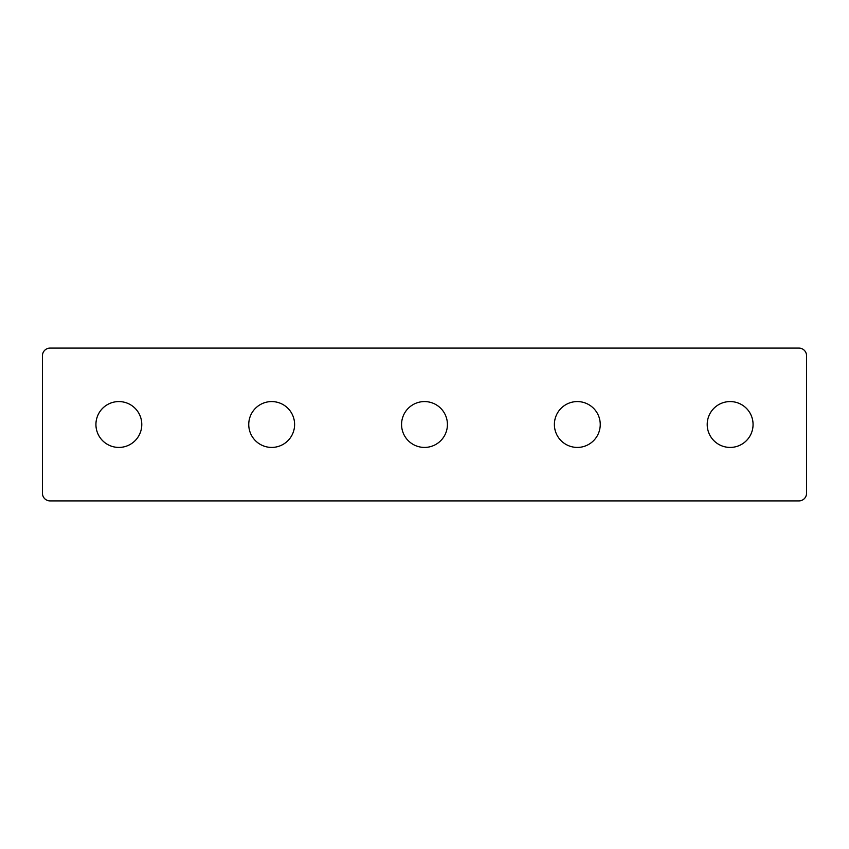 <?xml version="1.0" encoding="UTF-8"?>
<svg xmlns="http://www.w3.org/2000/svg" width="849" height="849" viewBox="0 0 849 849"><rect width="100%" height="100%" fill="white"/><g stroke="black" fill="none" stroke-linecap="round" stroke-linejoin="round"><path stroke-width="0.64" stroke-dasharray="4.25 3.18" d="M50.091 348.09L798.909 348.09A7.641 7.641 0 0 1 806.55 355.731L806.55 493.269A7.641 7.641 0 0 1 798.909 500.91L50.091 500.91A7.641 7.641 0 0 1 42.45 493.269L42.45 355.731A7.641 7.641 0 0 1 50.091 348.09M753.063 424.5A22.923 22.923 0 0 0 718.679 404.644A22.923 22.923 0 0 0 718.679 444.356A22.923 22.923 0 0 0 753.063 424.5M600.243 424.5A22.923 22.923 0 0 0 565.859 404.644A22.923 22.923 0 0 0 565.859 444.356A22.923 22.923 0 0 0 600.243 424.5M447.423 424.5A22.923 22.923 0 0 0 413.038 404.644A22.923 22.923 0 0 0 413.038 444.356A22.923 22.923 0 0 0 447.423 424.5M294.603 424.5A22.923 22.923 0 0 0 260.219 404.644A22.923 22.923 0 0 0 260.219 444.356A22.923 22.923 0 0 0 294.603 424.5M141.783 424.5A22.923 22.923 0 0 0 107.399 404.644A22.923 22.923 0 0 0 107.399 444.356A22.923 22.923 0 0 0 141.783 424.5"/><path stroke-width="1.27" d="M50.091 348.09L798.909 348.09A7.641 7.641 0 0 1 806.55 355.731L806.55 493.269A7.641 7.641 0 0 1 798.909 500.91L50.091 500.91A7.641 7.641 0 0 1 42.45 493.269L42.45 355.731A7.641 7.641 0 0 1 50.091 348.09M753.063 424.5A22.923 22.923 0 0 0 718.679 404.644A22.923 22.923 0 0 0 718.679 444.356A22.923 22.923 0 0 0 753.063 424.5M600.243 424.5A22.923 22.923 0 0 0 565.859 404.644A22.923 22.923 0 0 0 565.859 444.356A22.923 22.923 0 0 0 600.243 424.5M447.423 424.5A22.923 22.923 0 0 0 413.038 404.644A22.923 22.923 0 0 0 413.038 444.356A22.923 22.923 0 0 0 447.423 424.5M294.603 424.5A22.923 22.923 0 0 0 260.219 404.644A22.923 22.923 0 0 0 260.219 444.356A22.923 22.923 0 0 0 294.603 424.5M141.783 424.5A22.923 22.923 0 0 0 107.399 404.644A22.923 22.923 0 0 0 107.399 444.356A22.923 22.923 0 0 0 141.783 424.5"/></g></svg>
